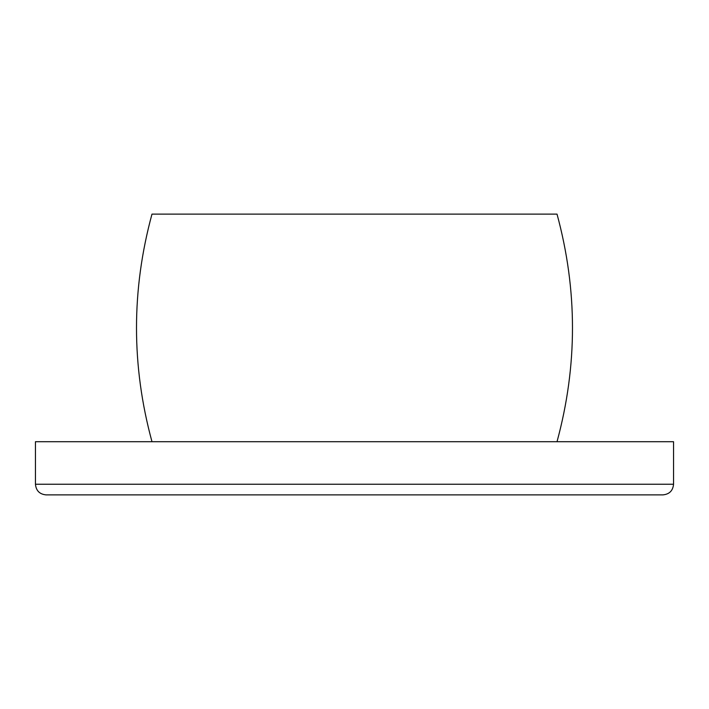 <?xml version="1.0" encoding="UTF-8"?>
<svg xmlns="http://www.w3.org/2000/svg" width="709" height="709" viewBox="0 0 709 709"><rect width="100%" height="100%" fill="white"/><g stroke="black" fill="none" stroke-linecap="round" stroke-linejoin="round"><path stroke-width="1.06" d="M673.55 484.247C672.921 490.708 669.376 494.253 662.915 494.882L46.085 494.882C39.624 494.253 36.079 490.708 35.45 484.247L673.55 484.247L673.55 441.707L35.45 441.707L35.45 484.247M557.017 441.707C577.631 365.844 577.631 289.981 557.017 214.118L151.983 214.118C131.342 289.981 131.342 365.844 151.983 441.707"/></g></svg>
